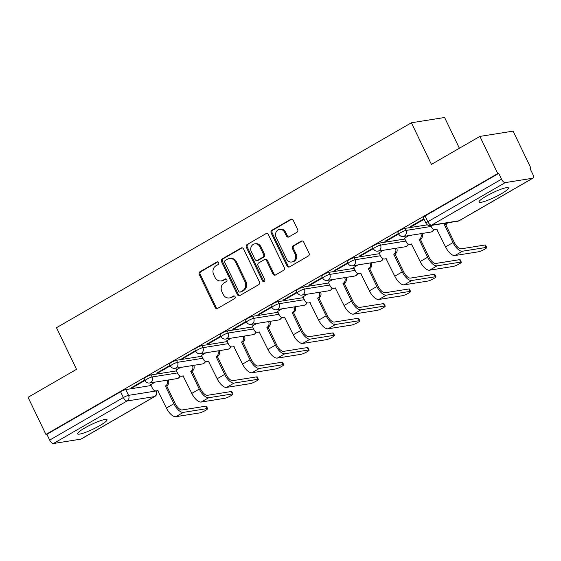 <?xml version="1.0" encoding="UTF-8"?>
<svg xmlns="http://www.w3.org/2000/svg" width="561" height="561" viewBox="0 0 561 561"><rect width="100%" height="100%" fill="white"/><g stroke="black" fill="none" stroke-linecap="round" stroke-linejoin="round"><path stroke-width="0.84" d="M218.671 262.611A1.438 1.269 -99 0 0 216.932 261.973L199.968 271.769A2.055 1.816 -99 0 0 199.253 274.518L215.129 307.498A2.055 1.816 -99 0 0 217.605 308.41L234.568 298.613A1.438 1.269 -99 0 0 233.334 296.047L231.139 297.316A6.578 5.813 -99 0 1 229.351 297.954A6.578 5.813 -99 0 1 223.208 294.406L221.883 291.657A6.578 5.813 -99 0 1 224.176 282.842L226.371 281.573A1.438 1.269 -99 0 0 225.136 279.013L222.941 280.276A6.578 5.813 -99 0 1 221.153 280.914A6.578 5.813 -99 0 1 215.01 277.365L213.685 274.617A6.578 5.813 -99 0 1 215.971 265.802L218.166 264.54A1.438 1.269 -99 0 0 218.671 262.611M486.191 196.189A16.339 2.454 154.3 0 0 479.017 202.079A16.339 2.454 154.3 0 0 501.296 193.79A16.339 2.454 154.3 0 0 508.469 187.9A16.339 2.454 154.3 0 0 486.191 196.189M84.774 427.98A16.339 2.454 154.3 0 0 77.6 433.863A16.339 2.454 154.3 0 0 99.872 425.575A16.339 2.454 154.3 0 0 107.053 419.684A16.339 2.454 154.3 0 0 84.774 427.98M296.944 232.275A2.055 1.816 -99 0 0 297.66 229.519L293.207 220.27A2.055 1.816 -99 0 0 290.731 219.358L271.896 230.234A2.055 1.816 -99 0 0 271.18 232.99L287.05 265.97A2.055 1.816 -99 0 0 289.525 266.882L308.368 256.005A2.055 1.816 -99 0 0 309.083 253.249L303.704 242.072A2.055 1.816 -99 0 0 301.222 241.16L293.165 245.816A2.055 1.816 -99 0 0 292.449 248.572L295.114 254.112A5.505 4.86 -99 0 1 291.706 262.015A5.505 4.86 -99 0 1 286.573 259.042L276.124 237.331A5.505 4.86 -99 0 1 279.532 229.435A5.505 4.86 -99 0 1 284.665 232.401L286.405 236.02A2.055 1.816 -99 0 0 288.887 236.931L296.944 232.275M45.925 434.452L28.05 397.314L76.52 369.327L56.486 327.701L411.388 122.775L431.416 164.401L479.886 136.414L497.761 173.559L45.925 434.452L46.893 434.298L49.677 440.09L123.357 397.546A4.193 0.631 -25.7 0 1 128.546 395.358L155.951 390.996A4.193 0.631 -25.7 0 1 156.47 391.059L156.386 390.877M243.558 248.937A2.055 1.816 -99 0 0 241.083 248.025L222.24 258.909A2.055 1.816 -99 0 0 221.525 261.657L237.401 294.637A2.055 1.816 -99 0 0 239.877 295.549L258.712 284.672A2.055 1.816 -99 0 0 259.427 281.917L243.558 248.937M247.064 244.575L265.907 233.692A2.055 1.816 -99 0 1 268.382 234.603L284.259 267.583A2.055 1.816 -99 0 1 283.543 270.339L275.479 274.995A2.055 1.816 -99 0 1 273.004 274.084L266.566 260.704A2.055 1.816 -99 0 0 264.084 259.799L258.74 262.885A2.055 1.816 -99 0 0 258.025 265.641L264.722 279.56A1.438 1.269 -99 0 1 262.492 280.858L246.349 247.324A2.055 1.816 -99 0 1 247.064 244.575L265.907 233.692M479.886 136.414L513.098 131.127L530.972 168.272L530.159 168.742M459.396 148.244L444.593 117.487L411.388 122.775M497.761 173.559L498.736 173.405L501.52 179.19A4.193 1.858 60 0 0 505.251 182.613L532.648 178.251A4.193 1.858 60 0 0 532.95 178.146A4.193 1.858 60 0 0 532.789 174.212L530.005 168.426L530.972 168.272M46.893 434.298L120.573 391.76A4.193 0.631 -25.7 0 1 125.762 389.572L151.126 385.533M80.812 439.151L154.492 396.606A4.193 1.858 60 0 0 154.794 396.501L81.114 439.046A4.193 1.858 -120 0 1 80.812 439.151L53.414 443.513A4.193 1.858 -120 0 1 49.677 440.09M170.137 365.323L156.547 373.177L157.999 372.946L157.767 372.469M180.481 367.448L176.098 370.064M195.509 350.674L181.918 358.521L183.37 358.29L183.138 357.82M205.852 352.799L201.476 355.408M220.88 336.025L207.29 343.872L208.741 343.641L208.517 343.164M231.23 338.15L226.847 340.758M246.258 321.376L232.661 329.223L234.112 328.991L233.888 328.515M256.601 323.501L252.219 326.109M271.629 306.72L258.039 314.574L259.491 314.342L259.259 313.865M281.973 308.845L277.597 311.46M297 292.071L283.41 299.918L284.862 299.686L284.63 299.216M307.351 294.195L302.968 296.804M322.379 277.422L308.781 285.269L310.233 285.037L310.009 284.56M332.722 279.546L328.339 282.155M347.75 262.772L334.153 270.619L335.611 270.388L335.38 269.911M358.093 264.897L353.711 267.506M373.121 248.116L359.531 255.97L360.982 255.739L360.751 255.262M383.465 250.241L379.089 252.857M398.492 233.467L384.902 241.314L386.354 241.083L386.129 240.613M408.843 235.592L404.46 238.201M423.871 218.818L410.273 226.665L411.725 226.434L411.501 225.957M404.867 228.411L405.855 230.466A4.193 0.631 -25.7 0 0 401.473 232.212A4.193 0.631 -25.7 0 0 398.829 234.161L397.84 232.107A4.193 0.631 154.3 0 1 400.484 230.157A4.193 0.631 154.3 0 1 404.867 228.411L427.335 224.835M379.495 243.06L380.484 245.115A4.193 0.631 -25.7 0 0 376.094 246.861A4.193 0.631 -25.7 0 0 373.458 248.811L372.469 246.756A4.193 0.631 154.3 0 1 375.106 244.806A4.193 0.631 154.3 0 1 379.495 243.06L404.853 239.021M354.124 257.709L355.113 259.764A4.193 0.631 -25.7 0 0 350.723 261.51A4.193 0.631 -25.7 0 0 348.079 263.46L347.091 261.405A4.193 0.631 154.3 0 1 349.734 259.455A4.193 0.631 154.3 0 1 354.124 257.709L379.481 253.677M328.753 272.365L329.735 274.42A4.193 0.631 -25.7 0 0 325.352 276.159A4.193 0.631 -25.7 0 0 322.708 278.116L321.719 276.061A4.193 0.631 154.3 0 1 324.363 274.112A4.193 0.631 154.3 0 1 328.753 272.365L354.11 268.326M303.375 287.015L304.364 289.069A4.193 0.631 -25.7 0 0 299.974 290.815A4.193 0.631 -25.7 0 0 297.337 292.765L296.348 290.71A4.193 0.631 154.3 0 1 298.985 288.761A4.193 0.631 154.3 0 1 303.375 287.015L328.739 282.975M278.004 301.664L278.992 303.718A4.193 0.631 -25.7 0 0 274.602 305.465A4.193 0.631 -25.7 0 0 271.966 307.414L270.977 305.359A4.193 0.631 154.3 0 1 273.614 303.41A4.193 0.631 154.3 0 1 278.004 301.664L303.361 297.632M252.632 316.32L253.621 318.368A4.193 0.631 -25.7 0 0 249.231 320.114A4.193 0.631 -25.7 0 0 246.588 322.063L245.599 320.015A4.193 0.631 154.3 0 1 248.243 318.059A4.193 0.631 154.3 0 1 252.632 316.32L277.99 312.281M227.254 330.969L228.243 333.024A4.193 0.631 -25.7 0 0 223.86 334.77A4.193 0.631 -25.7 0 0 221.216 336.719L220.228 334.665A4.193 0.631 154.3 0 1 222.871 332.715A4.193 0.631 154.3 0 1 227.254 330.969L252.618 326.93M201.883 345.618L202.872 347.673A4.193 0.631 -25.7 0 0 198.482 349.419A4.193 0.631 -25.7 0 0 195.845 351.368L194.856 349.314A4.193 0.631 154.3 0 1 197.493 347.364A4.193 0.631 154.3 0 1 201.883 345.618L227.24 341.579M176.512 360.267L177.5 362.322A4.193 0.631 -25.7 0 0 173.111 364.068A4.193 0.631 -25.7 0 0 170.467 366.017L169.485 363.963A4.193 0.631 154.3 0 1 172.122 362.013A4.193 0.631 154.3 0 1 176.512 360.267L201.869 356.235M151.14 374.923L152.122 376.971A4.193 0.631 -25.7 0 0 147.739 378.717A4.193 0.631 -25.7 0 0 145.096 380.667L144.107 378.619A4.193 0.631 154.3 0 1 146.751 376.662A4.193 0.631 154.3 0 1 151.14 374.923L176.498 370.884M144.766 379.979L131.169 387.826L132.62 387.595L132.396 387.118M155.109 382.104L150.727 384.713M132.62 387.595L144.99 380.449M498.736 173.405L425.056 215.95A4.193 0.631 154.3 0 0 423.211 217.458L425.995 223.243A4.193 0.631 -25.7 0 1 427.84 221.735L501.52 179.19M157.999 372.946L170.369 365.8M183.37 358.29L195.74 351.151M208.741 343.641L221.111 336.502M234.112 328.991L246.482 321.846M259.491 314.342L271.861 307.197M284.862 299.686L297.232 292.547M310.233 285.037L322.603 277.898M335.611 270.388L347.981 263.242M360.982 255.739L373.353 248.593M386.354 241.083L398.724 233.944M411.725 226.434L424.095 219.295M221.153 280.914L222.121 280.759A6.578 5.813 -99 0 0 223.909 280.121L222.941 280.276M226.02 278.901L223.909 280.121M229.351 297.954L230.319 297.8A6.578 5.813 -99 0 0 232.107 297.162L231.139 297.316M234.225 295.942L232.107 297.162M217.822 261.861L200.936 271.615A2.055 1.816 -99 0 0 200.221 274.364L216.097 307.344A2.055 1.816 -99 0 0 217.521 308.459M242.135 247.829A2.055 1.816 -99 0 0 242.05 247.871L223.208 258.754A2.055 1.816 -99 0 0 222.493 261.503L238.369 294.483A2.055 1.816 -99 0 0 239.792 295.598M225.234 260.458A1.438 1.269 -99 0 0 224.73 262.387L238.663 291.334A1.438 1.269 -99 0 0 240.396 291.972L242.71 290.633A6.578 5.813 -99 0 0 245.003 281.818L235.48 262.036A6.578 5.813 -99 0 0 229.337 258.488A6.578 5.813 -99 0 0 227.549 259.119L225.234 260.458M240.01 292.113L240.978 291.958A1.438 1.269 -99 0 0 241.363 291.818L240.396 291.972M229.337 258.488L230.305 258.333A6.578 5.813 -99 0 1 236.447 261.882L245.97 281.664A6.578 5.813 -99 0 1 243.684 290.479L241.363 291.818M264.645 259.596L265.612 259.441A2.055 1.816 -99 0 1 267.534 260.556L273.971 273.929A2.055 1.816 -99 0 0 275.395 275.037M248.032 244.421A2.055 1.816 -99 0 0 247.324 247.17L263.46 280.703A1.438 1.269 -99 0 0 264.301 281.447M259.883 246.826A5.505 4.86 -99 0 0 254.75 243.86A5.505 4.86 -99 0 0 251.342 251.763L255.024 259.406A2.055 1.816 -99 0 0 257.499 260.318L262.85 257.233A2.055 1.816 -99 0 0 263.565 254.477L259.883 246.826L260.851 246.672A5.505 4.86 -99 0 0 255.718 243.705L254.75 243.86M256.945 260.521L257.913 260.367A2.055 1.816 -99 0 0 258.474 260.164L257.499 260.318M260.851 246.672L264.533 254.322A2.055 1.816 -99 0 1 263.817 257.078L258.474 260.164M279.532 229.435L280.5 229.281A5.505 4.86 -99 0 1 285.633 232.247L287.372 235.865A2.055 1.816 -99 0 0 288.796 236.98M291.706 262.015L292.674 261.861A5.505 4.86 -99 0 0 296.082 253.958L295.114 254.112M302.281 240.964A2.055 1.816 -99 0 0 302.19 241.006L294.132 245.662A2.055 1.816 -99 0 0 293.417 248.418L296.082 253.958M291.783 219.162A2.055 1.816 -99 0 0 291.699 219.204L272.863 230.08A2.055 1.816 -99 0 0 272.148 232.836L288.017 265.816A2.055 1.816 -99 0 0 289.441 266.924M150.699 384.65L152.599 388.598A4.193 3.703 -99 0 0 156.512 390.863A4.193 3.703 -99 0 0 157.648 390.456L166.428 408.043A10.582 4.691 60 0 0 175.852 416.697L199.527 412.924A4.818 0.722 154.3 0 0 204.569 410.918A4.818 0.722 154.3 0 0 207.612 408.674A4.818 0.722 154.3 0 0 207.009 408.604L205.838 406.178A4.818 0.722 -25.7 0 1 206.441 406.248L207.612 408.674M168.314 380L168.335 380.042A4.193 3.703 81 0 1 166.876 385.652L165.376 385.996L173.91 403.724A10.582 4.691 60 0 0 183.335 412.377L207.009 408.604M165.376 385.996L165.621 385.856A4.193 3.703 -99 0 0 167.073 380.239L167.052 380.197M205.838 406.178L182.164 409.951A7.854 3.485 -120 0 1 175.165 403.527L166.631 385.793M158.034 390.61A4.193 3.703 81 0 1 157.767 390.659L156.512 390.863M176.07 370.001L177.97 373.949A4.193 3.703 -99 0 0 181.883 376.207A4.193 3.703 -99 0 0 183.019 375.807L191.799 393.394A10.582 4.691 60 0 0 201.224 402.041L224.898 398.275A4.818 0.722 154.3 0 0 229.947 396.269A4.818 0.722 154.3 0 0 232.983 394.025A4.818 0.722 154.3 0 0 232.38 393.955L231.216 391.529A4.818 0.722 -25.7 0 1 231.812 391.599L232.983 394.025M193.685 365.351L193.706 365.393A4.193 3.703 81 0 1 192.248 371.003L190.747 371.34L199.281 389.075A10.582 4.691 60 0 0 208.706 397.721L232.38 393.955M190.747 371.34L190.992 371.2A4.193 3.703 -99 0 0 192.451 365.59L192.43 365.548M231.216 391.529L207.542 395.295A7.854 3.485 -120 0 1 200.543 388.878L192.009 371.144M183.405 375.954A4.193 3.703 81 0 1 183.145 376.01L181.883 376.207M201.441 355.344L203.348 359.299A4.193 3.703 -99 0 0 207.254 361.557A4.193 3.703 -99 0 0 208.397 361.151L217.17 378.745A10.582 4.691 60 0 0 226.602 387.392L250.269 383.626A4.818 0.722 154.3 0 0 255.318 381.613A4.818 0.722 154.3 0 0 258.355 379.376A4.818 0.722 154.3 0 0 257.751 379.306L256.587 376.88A4.818 0.722 -25.7 0 1 257.19 376.95L258.355 379.376M219.063 350.695L219.078 350.737A4.193 3.703 81 0 1 217.626 356.354L216.118 356.691L224.652 374.425A10.582 4.691 60 0 0 234.084 383.072L257.751 379.306M216.118 356.691L216.364 356.551A4.193 3.703 -99 0 0 217.822 350.941L217.801 350.898M256.587 376.88L232.913 380.646A7.854 3.485 -120 0 1 225.915 374.222L217.38 356.494M208.783 361.305A4.193 3.703 81 0 1 208.517 361.361L207.254 361.557M226.819 340.695L228.72 344.65A4.193 3.703 -99 0 0 232.633 346.908A4.193 3.703 -99 0 0 233.769 346.502L242.548 364.096A10.582 4.691 60 0 0 251.973 372.742L275.647 368.97A4.818 0.722 154.3 0 0 280.689 366.964A4.818 0.722 154.3 0 0 283.726 364.72A4.818 0.722 154.3 0 0 283.13 364.65L281.959 362.224A4.818 0.722 -25.7 0 1 282.562 362.294L283.726 364.72M244.435 336.046L244.456 336.088A4.193 3.703 81 0 1 242.997 341.698L241.496 342.042L250.031 359.776A10.582 4.691 60 0 0 259.455 368.423L283.13 364.65M241.496 342.042L241.735 341.901A4.193 3.703 -99 0 0 243.194 336.291L243.172 336.249M281.959 362.224L258.284 365.996A7.854 3.485 -120 0 1 251.286 359.573L242.752 341.838M234.154 346.656A4.193 3.703 81 0 1 233.888 346.705L232.633 346.908M252.191 326.046L254.091 329.994A4.193 3.703 -99 0 0 258.004 332.259A4.193 3.703 -99 0 0 259.14 331.853L267.92 349.44A10.582 4.691 60 0 0 277.344 358.093L301.019 354.321A4.818 0.722 154.3 0 0 306.068 352.315A4.818 0.722 154.3 0 0 309.104 350.071A4.818 0.722 154.3 0 0 308.501 350.001L307.33 347.575A4.818 0.722 -25.7 0 1 307.933 347.645L309.104 350.071M269.806 321.397L269.827 321.439A4.193 3.703 81 0 1 268.368 327.049L266.868 327.393L275.402 345.12A10.582 4.691 60 0 0 284.827 353.774L308.501 350.001M266.868 327.393L267.113 327.252A4.193 3.703 -99 0 0 268.565 321.635L268.551 321.593M307.33 347.575L283.663 351.347A7.854 3.485 -120 0 1 276.657 344.924L268.123 327.189M259.526 332A4.193 3.703 81 0 1 259.259 332.056L258.004 332.259M277.562 311.397L279.462 315.345A4.193 3.703 -99 0 0 283.375 317.603A4.193 3.703 -99 0 0 284.518 317.203L293.291 334.791A10.582 4.691 60 0 0 302.716 343.437L326.39 339.671A4.818 0.722 154.3 0 0 331.439 337.666A4.818 0.722 154.3 0 0 334.475 335.422A4.818 0.722 154.3 0 0 333.872 335.352L332.708 332.925A4.818 0.722 -25.7 0 1 333.304 332.996L334.475 335.422M295.177 306.748L295.198 306.79A4.193 3.703 81 0 1 293.747 312.4L292.239 312.736L300.773 330.471A10.582 4.691 60 0 0 310.198 339.117L333.872 335.352M292.239 312.736L292.484 312.596A4.193 3.703 -99 0 0 293.943 306.986L293.922 306.944M332.708 332.925L309.034 336.691A7.854 3.485 -120 0 1 302.035 330.275L293.501 312.54M284.897 317.351A4.193 3.703 81 0 1 284.637 317.407L283.375 317.603M302.94 296.741L304.84 300.696A4.193 3.703 -99 0 0 308.753 302.954A4.193 3.703 -99 0 0 309.889 302.547L318.669 320.142A10.582 4.691 60 0 0 328.094 328.788L351.768 325.022A4.818 0.722 154.3 0 0 356.81 323.01A4.818 0.722 154.3 0 0 359.846 320.773A4.818 0.722 154.3 0 0 359.243 320.703L358.079 318.276A4.818 0.722 -25.7 0 1 358.682 318.346L359.846 320.773M320.555 292.092L320.576 292.134A4.193 3.703 81 0 1 319.118 297.751L317.617 298.087L326.151 315.822A10.582 4.691 60 0 0 335.576 324.468L359.243 320.703M317.617 298.087L317.856 297.947A4.193 3.703 -99 0 0 319.314 292.337L319.293 292.295M358.079 318.276L334.405 322.042A7.854 3.485 -120 0 1 327.407 315.619L318.872 297.891M310.275 302.702A4.193 3.703 81 0 1 310.009 302.758L308.753 302.954M328.311 282.092L330.212 286.047A4.193 3.703 -99 0 0 334.125 288.305A4.193 3.703 -99 0 0 335.261 287.898L344.04 305.493A10.582 4.691 60 0 0 353.465 314.139L377.139 310.366A4.818 0.722 154.3 0 0 382.181 308.361A4.818 0.722 154.3 0 0 385.225 306.117A4.818 0.722 154.3 0 0 384.622 306.047L383.451 303.62A4.818 0.722 -25.7 0 1 384.054 303.69L385.225 306.117M345.927 277.443L345.948 277.485A4.193 3.703 81 0 1 344.489 283.095L342.988 283.438L351.523 301.173A10.582 4.691 60 0 0 360.947 309.819L384.622 306.047M342.988 283.438L343.234 283.298A4.193 3.703 -99 0 0 344.685 277.688L344.664 277.646M383.451 303.62L359.776 307.393A7.854 3.485 -120 0 1 352.778 300.969L344.244 283.235M335.646 288.052A4.193 3.703 81 0 1 335.38 288.102L334.125 288.305M353.682 267.443L355.583 271.391A4.193 3.703 -99 0 0 359.496 273.656A4.193 3.703 -99 0 0 360.632 273.249L369.411 290.836A10.582 4.691 60 0 0 378.836 299.49L402.51 295.717A4.818 0.722 154.3 0 0 407.559 293.712A4.818 0.722 154.3 0 0 410.596 291.468A4.818 0.722 154.3 0 0 409.993 291.397L408.829 288.971A4.818 0.722 -25.7 0 1 409.425 289.041L410.596 291.468M371.298 262.793L371.319 262.836A4.193 3.703 81 0 1 369.86 268.446L368.36 268.789L376.894 286.517A10.582 4.691 60 0 0 386.319 295.17L409.993 291.397M368.36 268.789L368.605 268.649A4.193 3.703 -99 0 0 370.064 263.032L370.043 262.99M408.829 288.971L385.155 292.744A7.854 3.485 -120 0 1 378.156 286.32L369.622 268.586M361.018 273.396A4.193 3.703 81 0 1 360.758 273.452L359.496 273.656M379.054 252.794L380.961 256.742A4.193 3.703 -99 0 0 384.867 259A4.193 3.703 -99 0 0 386.01 258.6L394.783 276.187A10.582 4.691 60 0 0 404.215 284.834L427.882 281.068A4.818 0.722 154.3 0 0 432.931 279.062A4.818 0.722 154.3 0 0 435.967 276.818A4.818 0.722 154.3 0 0 435.364 276.748L434.2 274.322A4.818 0.722 -25.7 0 1 434.803 274.392L435.967 276.818M396.669 248.144L396.69 248.186A4.193 3.703 81 0 1 395.239 253.796L393.731 254.133L402.265 271.868A10.582 4.691 60 0 0 411.697 280.514L435.364 276.748M393.731 254.133L393.976 253.993A4.193 3.703 -99 0 0 395.435 248.383L395.414 248.341M434.2 274.322L410.526 278.088A7.854 3.485 -120 0 1 403.527 271.671L394.993 253.937M386.396 258.747A4.193 3.703 81 0 1 386.129 258.803L384.867 259M404.432 238.137L406.332 242.093A4.193 3.703 -99 0 0 410.245 244.351A4.193 3.703 -99 0 0 411.381 243.944L420.161 261.538A10.582 4.691 60 0 0 429.586 270.185L453.26 266.419A4.818 0.722 154.3 0 0 458.302 264.406A4.818 0.722 154.3 0 0 461.338 262.169A4.818 0.722 154.3 0 0 460.742 262.099L459.571 259.673A4.818 0.722 -25.7 0 1 460.174 259.743L461.338 262.169M422.047 233.488L422.068 233.53A4.193 3.703 81 0 1 420.61 239.147L419.109 239.484L427.643 257.219A10.582 4.691 60 0 0 437.068 265.865L460.742 262.099M419.109 239.484L419.348 239.344A4.193 3.703 -99 0 0 420.806 233.734L420.785 233.692M459.571 259.673L435.897 263.439A7.854 3.485 -120 0 1 428.899 257.015L420.364 239.288M411.767 244.098A4.193 3.703 81 0 1 411.501 244.154L410.245 244.351M430.778 225.508L431.704 227.443A4.193 3.703 -99 0 0 435.617 229.701A4.193 3.703 -99 0 0 436.753 229.295L445.532 246.889A10.582 4.691 60 0 0 454.957 255.535L478.631 251.763A4.818 0.722 154.3 0 0 483.68 249.757A4.818 0.722 154.3 0 0 486.717 247.513A4.818 0.722 154.3 0 0 486.114 247.443L484.942 245.017A4.818 0.722 -25.7 0 1 485.546 245.087L486.717 247.513M447.475 222.85A4.193 3.703 81 0 1 445.981 224.491L444.48 224.835L453.015 242.569A10.582 4.691 60 0 0 462.439 251.216L486.114 247.443M444.48 224.835L444.726 224.695A4.193 3.703 -99 0 0 446.212 223.054M484.942 245.017L461.275 248.789A7.854 3.485 -120 0 1 454.27 242.366L445.736 224.631M437.138 229.449A4.193 3.703 81 0 1 436.872 229.498L435.617 229.701M217.738 261.84L216.932 261.973M234.14 295.92L233.334 296.047M225.936 278.88L225.136 279.013M505.251 182.613L431.57 225.157L458.968 220.796L532.648 178.251M125.762 389.572L128.546 395.358A4.193 3.703 -99 0 1 127.095 400.968L53.414 443.513M155.902 390.898L155.951 390.996A4.193 3.703 -99 0 1 154.492 396.606L127.095 400.968A4.193 1.858 -120 0 1 123.357 397.546L120.573 391.76M398.829 234.161A4.193 4.193 0 0 0 403.261 236.483A4.193 3.703 81 0 0 404.404 236.076A4.193 3.703 81 0 0 405.855 230.466L431.22 226.427M373.458 248.811A4.193 4.193 0 0 0 377.89 251.132A4.193 3.703 81 0 0 379.026 250.725A4.193 3.703 81 0 0 380.484 245.115L405.841 241.076M348.079 263.46A4.193 4.193 0 0 0 352.518 265.781A4.193 3.703 81 0 0 353.654 265.374A4.193 3.703 81 0 0 355.113 259.764L380.47 255.732M322.708 278.116A4.193 4.193 0 0 0 327.147 280.437A4.193 3.703 81 0 0 328.283 280.03A4.193 3.703 81 0 0 329.735 274.42L355.099 270.381M297.337 292.765A4.193 4.193 0 0 0 301.769 295.086A4.193 3.703 81 0 0 302.905 294.679A4.193 3.703 81 0 0 304.364 289.069L329.721 285.03M271.966 307.414A4.193 4.193 0 0 0 276.398 309.735A4.193 3.703 81 0 0 277.534 309.328A4.193 3.703 81 0 0 278.992 303.718L304.35 299.679M246.588 322.063A4.193 4.193 0 0 0 251.026 324.384A4.193 3.703 81 0 0 252.162 323.985A4.193 3.703 81 0 0 253.621 318.368L278.978 314.335M221.216 336.719A4.193 4.193 0 0 0 225.648 339.04A4.193 3.703 81 0 0 226.791 338.634A4.193 3.703 81 0 0 228.243 333.024L253.607 328.984M195.845 351.368A4.193 4.193 0 0 0 200.277 353.689A4.193 3.703 81 0 0 201.413 353.283A4.193 3.703 81 0 0 202.872 347.673L228.229 343.634M170.467 366.017A4.193 4.193 0 0 0 174.906 368.339A4.193 3.703 81 0 0 176.042 367.932A4.193 3.703 81 0 0 177.5 362.322L202.858 358.283M145.096 380.667A4.193 4.193 0 0 0 149.535 382.988A4.193 3.703 81 0 0 150.671 382.588A4.193 3.703 81 0 0 152.122 376.971L177.486 372.939M179.822 375.877A4.193 3.703 81 0 1 178.068 378.219A4.193 3.703 -99 0 1 176.932 378.626A4.193 4.193 0 0 0 180.172 376.031M205.193 361.228A4.193 3.703 81 0 1 203.44 363.57A4.193 3.703 -99 0 1 202.304 363.977A4.193 4.193 0 0 0 205.543 361.375M230.571 346.579A4.193 3.703 81 0 1 228.818 348.921A4.193 3.703 -99 0 1 227.675 349.328A4.193 4.193 0 0 0 230.915 346.726M255.942 331.923A4.193 3.703 81 0 1 254.189 334.272A4.193 3.703 -99 0 1 253.053 334.672A4.193 4.193 0 0 0 256.293 332.077M281.313 317.274A4.193 3.703 81 0 1 279.56 319.616A4.193 3.703 -99 0 1 278.424 320.022A4.193 4.193 0 0 0 281.664 317.428M306.692 302.624A4.193 3.703 81 0 1 304.939 304.967A4.193 3.703 -99 0 1 303.796 305.373A4.193 4.193 0 0 0 307.035 302.772M332.063 287.975A4.193 3.703 81 0 1 330.31 290.317A4.193 3.703 -99 0 1 329.174 290.724A4.193 4.193 0 0 0 332.407 288.123M357.434 273.319A4.193 3.703 81 0 1 355.681 275.668A4.193 3.703 -99 0 1 354.545 276.068A4.193 4.193 0 0 0 357.785 273.473M382.805 258.67A4.193 3.703 81 0 1 381.052 261.012A4.193 3.703 -99 0 1 379.916 261.419A4.193 4.193 0 0 0 383.156 258.824M408.184 244.021A4.193 3.703 81 0 1 406.43 246.363A4.193 3.703 -99 0 1 405.287 246.77A4.193 4.193 0 0 0 408.527 244.168M433.555 229.372A4.193 3.703 81 0 1 431.802 231.714A4.193 3.703 -99 0 1 430.666 232.121A4.193 4.193 0 0 0 433.905 229.519M425.056 215.95L427.84 221.735A4.193 1.858 -120 0 0 431.57 225.157A4.193 3.703 81 0 1 430.434 225.564L457.832 221.202A4.193 4.193 0 0 0 459.27 220.69L532.95 178.146M459.27 220.69A4.193 1.858 60 0 1 458.968 220.796A4.193 3.703 81 0 1 457.832 221.202M216.097 307.344L215.129 307.498M200.221 274.364L199.253 274.518M200.936 271.615L199.968 271.769M238.369 294.483L237.401 294.637M222.493 261.503L221.525 261.657M223.208 258.754L222.24 258.909M242.05 247.871L241.083 248.025M243.684 290.479L242.71 290.633M245.97 281.664L245.003 281.818M236.447 261.882L235.48 262.036M273.971 273.929L273.004 274.084M267.534 260.556L266.566 260.704M263.46 280.703L262.492 280.858M247.324 247.17L246.349 247.324M263.817 257.078L262.85 257.233M264.533 254.322L263.565 254.477M287.372 235.865L286.405 236.02M285.633 232.247L284.665 232.401M293.417 248.418L292.449 248.572M294.132 245.662L293.165 245.816M302.19 241.006L301.222 241.16M288.017 265.816L287.05 265.97M272.148 232.836L271.18 232.99M272.863 230.08L271.896 230.234M291.699 219.204L290.731 219.358M166.428 408.043L173.91 403.724M168.335 380.042L167.073 380.239M166.876 385.652L165.621 385.856M175.852 416.697L183.335 412.377M191.799 393.394L199.281 389.075M193.706 365.393L192.451 365.59M192.248 371.003L190.992 371.2M201.224 402.041L208.706 397.721M217.17 378.745L224.652 374.425M219.078 350.737L217.822 350.941M217.626 356.354L216.364 356.551M226.602 387.392L234.084 383.072M242.548 364.096L250.031 359.776M244.456 336.088L243.194 336.291M242.997 341.698L241.735 341.901M251.973 372.742L259.455 368.423M267.92 349.44L275.402 345.12M269.827 321.439L268.565 321.635M268.368 327.049L267.113 327.252M277.344 358.093L284.827 353.774M293.291 334.791L300.773 330.471M295.198 306.79L293.943 306.986M293.747 312.4L292.484 312.596M302.716 343.437L310.198 339.117M318.669 320.142L326.151 315.822M320.576 292.134L319.314 292.337M319.118 297.751L317.856 297.947M328.094 328.788L335.576 324.468M344.04 305.493L351.523 301.173M345.948 277.485L344.685 277.688M344.489 283.095L343.234 283.298M353.465 314.139L360.947 309.819M369.411 290.836L376.894 286.517M371.319 262.836L370.064 263.032M369.86 268.446L368.605 268.649M378.836 299.49L386.319 295.17M394.783 276.187L402.265 271.868M396.69 248.186L395.435 248.383M395.239 253.796L393.976 253.993M404.215 284.834L411.697 280.514M420.161 261.538L427.643 257.219M422.068 233.53L420.806 233.734M420.61 239.147L419.348 239.344M429.586 270.185L437.068 265.865M445.532 246.889L453.015 242.569M445.981 224.491L444.726 224.695M454.957 255.535L462.439 251.216M176.932 378.626L149.535 382.988M202.304 363.977L174.906 368.339M227.675 349.328L200.277 353.689M253.053 334.672L225.648 339.04M278.424 320.022L251.026 324.384M303.796 305.373L276.398 309.735M329.174 290.724L301.769 295.086M354.545 276.068L327.147 280.437M379.916 261.419L352.518 265.781M405.287 246.77L377.89 251.132M430.666 232.121L403.261 236.483M425.995 223.243A4.193 4.193 0 0 0 430.434 225.564M154.794 396.501A4.193 4.193 0 0 0 156.47 391.059"/></g></svg>
